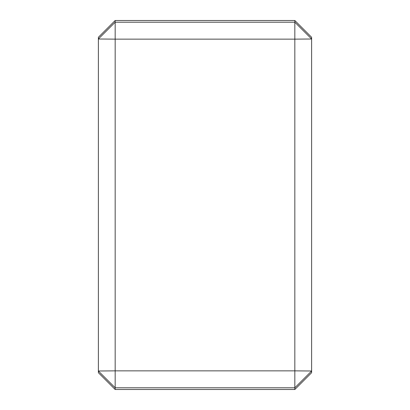 <?xml version="1.0" encoding="UTF-8"?>
<svg xmlns="http://www.w3.org/2000/svg" width="410" height="410" viewBox="0 0 410 410"><rect width="100%" height="100%" fill="white"/><g stroke="black" fill="none" stroke-linecap="round" stroke-linejoin="round"><path stroke-width="0.61" d="M294.826 39.145L115.174 39.145L115.174 370.855L294.826 370.855L294.826 20.5L311.62 37.295L311.62 39.001L294.826 39.145M115.174 20.5L115.174 22.201L98.379 39.001L98.379 372.705L115.174 389.5L115.174 387.798L98.379 370.999L115.174 370.855L115.174 387.798L294.826 387.798L311.62 370.999L311.62 39.001L294.826 22.201L115.174 22.201L115.174 39.145L98.379 39.001L98.379 37.295L115.174 20.5L294.826 20.5M311.62 372.705L294.826 389.5L294.826 370.855L311.62 370.999L311.62 372.705M115.174 389.5L294.826 389.5"/></g></svg>
